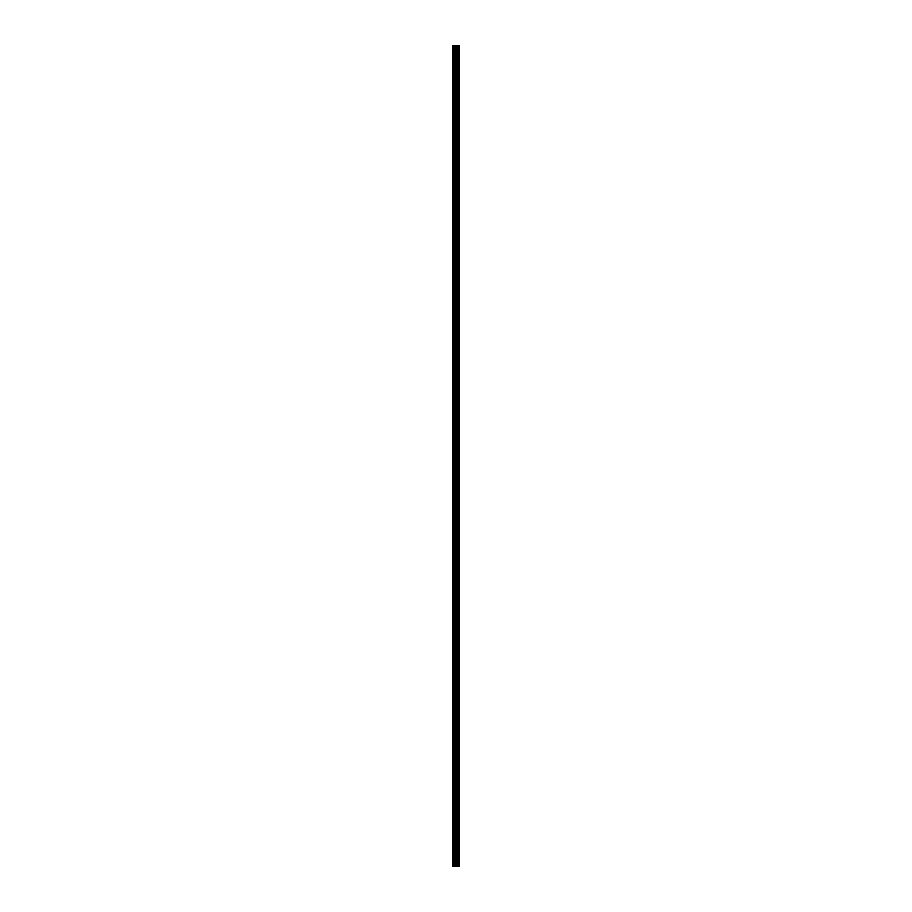 <?xml version="1.0" encoding="UTF-8"?>
<svg xmlns="http://www.w3.org/2000/svg" width="912" height="912" viewBox="0 0 912 912"><rect width="100%" height="100%" fill="white"/><g stroke="black" fill="none" stroke-linecap="round" stroke-linejoin="round"><path stroke-width="1.37" d="M455.362 866.4L459.545 866.4L459.545 45.6L452.455 45.6L452.455 866.4L455.362 866.4L455.362 45.6M457.995 45.6L457.995 866.4L457.984 45.6M458.702 45.6L458.702 866.4L458.69 45.6M459.488 866.4L459.488 45.6M459.409 866.4L459.409 45.6M457.265 866.4L457.265 45.6M457.14 866.4L457.14 45.6M452.819 866.4L452.819 45.6M458.736 866.4L458.736 45.6M458.588 866.4L458.588 45.6M458.098 866.4L458.098 45.6M457.949 866.4L457.949 45.6M456.855 866.4L456.855 45.6M456.65 866.4L456.65 45.6M455.567 866.4L455.567 45.6M454.29 866.4L454.29 45.6M454.085 866.4L454.085 45.6"/></g></svg>
